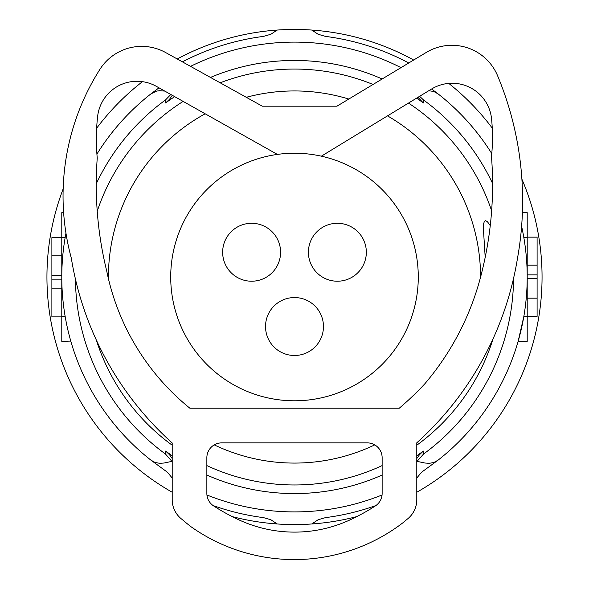 <?xml version="1.0" encoding="UTF-8"?>
<svg xmlns="http://www.w3.org/2000/svg" width="589" height="589" viewBox="0 0 589 589"><rect width="100%" height="100%" fill="white"/><g stroke="black" fill="none" stroke-linecap="round" stroke-linejoin="round"><path stroke-width="0.88" d="M387.518 115.871A186.065 186.065 0 0 1 480.558 277.161M374.737 444.886A186.065 186.065 0 0 1 214.256 444.886M108.442 278.788A186.065 186.065 0 0 1 108.428 277.014A186.065 186.065 0 0 1 205.156 113.795M246.283 97.303A186.065 186.065 0 0 1 348.798 99.048M97.229 211.215A207.954 207.954 0 0 1 183.12 101.404M220.161 82.799A207.954 207.954 0 0 1 373.043 84.463M485.196 257.341L483.495 230.299L483.672 223.614L484.394 221.287L485.616 220.632L487.449 221.758L490.254 225.587M408.486 103.09A207.954 207.954 0 0 1 491.631 210.818M172.202 461.651L165.487 454.06L165.642 451.056L169.558 454.796L172.202 458.544M382.136 465.597A207.954 207.954 0 0 1 206.857 465.597M172.202 445.203A207.954 207.954 0 0 1 96.324 340.03M172.297 95.315L169.558 99.224L165.642 102.965L165.487 99.961L170.825 94.483M513.556 278.354A219.064 219.064 0 0 1 423.506 454.06L416.791 461.651M423.506 454.06L423.351 451.056A216.553 216.553 0 0 1 416.791 455.731M416.791 458.544L419.434 454.796L423.351 451.056M408.744 62.986A242.609 242.609 0 0 0 325.415 36.378L318.104 34.258L311.824 30.061A247.564 247.564 0 0 0 277.169 30.061L270.888 34.258L263.577 36.378A242.609 242.609 0 0 0 182.406 61.845M428.814 90.699L433.857 91.516L438.083 93.887A232.707 232.707 0 0 1 491.778 153.596M521.611 226.316A232.707 232.707 0 0 1 438.083 460.142L433.857 462.505L429.234 463.315L424.868 463.02L416.983 461.342M416.585 98.149A216.553 216.553 0 0 1 423.351 102.965L423.506 99.961L419.604 96.309M172.01 461.342L164.117 463.02L159.759 463.315L155.135 462.505L150.909 460.142A232.707 232.707 0 0 1 65.961 233.148L65.188 237.404L61.786 237.404L61.786 212.644L63.619 212.644M96.913 154.075A232.707 232.707 0 0 1 150.909 93.887L156.667 91.074L159.759 90.706L164.832 91.111M423.351 102.965L417.962 97.318M356.551 516.671A247.564 247.564 0 0 1 311.824 523.967L318.104 519.763L325.415 517.643A242.609 242.609 0 0 0 375.885 505.561M311.824 523.967A247.564 247.564 0 0 1 277.169 523.967L270.888 519.763L263.577 517.643A242.609 242.609 0 0 1 213.108 505.561M416.791 477.981L421.621 472.209L438.083 460.142M150.909 93.887L158.993 87.827M70.776 341.068L61.786 341.377L61.786 277.014A232.707 232.707 0 0 1 65.188 237.404M150.909 460.142L167.386 472.216L172.202 477.981M438.083 93.887L431.612 88.991M61.786 316.624L65.188 316.624A232.707 232.707 0 0 1 61.786 277.014L61.786 237.404M61.786 255.854L51.884 255.854L51.884 275.38L61.786 275.38M61.786 237.661L51.884 237.661L51.884 255.854M51.884 275.38L51.884 279.149L61.786 279.157L51.884 279.149L51.884 288.853L61.786 288.853M527.207 316.624L527.207 341.377L518.121 341.377L523.805 316.624L527.207 316.624L527.207 212.644L522.399 212.644M61.786 316.889L51.884 316.889L61.786 316.882L51.884 316.882L51.884 288.853M527.207 237.146L537.102 237.146L527.207 237.146L537.102 237.131L537.102 274.864L527.207 274.864L537.102 274.872L537.102 278.641L527.207 278.641M527.207 316.367L537.102 316.367L537.102 298.167L527.207 298.167M537.102 278.641L537.102 298.167M537.102 265.168L527.207 265.168M182.34 519.631A207.954 207.954 0 0 0 190.659 526.478A178.739 178.739 0 0 0 403.266 522.509A207.954 207.954 0 0 0 406.653 519.631A24.753 24.753 0 0 0 416.791 499.649L416.791 442.803A316.875 316.875 0 0 0 516.803 262.355A316.875 316.875 0 0 0 517.547 257.997A324.951 324.951 0 0 0 517.679 257.231A324.951 324.951 0 0 0 497.595 75.753A49.513 49.513 0 0 0 426.37 52.384L336.923 106.197L262.311 106.197L165.737 52.598A49.513 49.513 0 0 0 99.916 69.333A236.425 236.425 0 0 0 71.291 258.019A316.875 316.875 0 0 0 172.202 442.972L172.202 499.649A24.753 24.753 0 0 0 182.34 519.631M355.668 517.105A183.4 183.4 0 0 0 375.399 505.892A14.85 14.85 0 0 0 382.136 493.457L382.136 457.734A14.85 14.85 0 0 0 367.278 442.876L221.714 442.876A14.85 14.85 0 0 0 206.857 457.734L206.857 493.457A14.85 14.85 0 0 0 213.593 505.892A183.4 183.4 0 0 0 233.325 517.105A132.164 132.164 0 0 0 355.668 517.105M97.244 158.014A202.071 202.071 0 0 1 97.619 116.46A202.071 202.071 0 0 0 97.244 158.014A361.182 361.182 0 0 0 106.778 271.242A237.065 237.065 0 0 0 189.886 408.221L399.246 408.221A300.979 300.979 0 0 0 424.603 384.05A271.073 271.073 0 0 0 482.06 271.212A361.182 361.182 0 0 0 491.491 156.659A187.729 187.729 0 0 0 491.579 118.978A39.61 39.61 0 0 0 431.546 89.035L321.366 156.181M337.372 223.29A28.964 28.964 0 0 0 308.408 252.254A28.964 28.964 0 0 0 337.372 281.218A28.964 28.964 0 0 0 366.336 252.254A28.964 28.964 0 0 0 337.372 223.29M426.37 52.384L336.923 106.197L262.311 106.197L165.737 52.598A49.513 49.513 0 0 0 99.916 69.333M251.621 223.29A28.964 28.964 0 0 0 222.649 252.254A28.964 28.964 0 0 0 251.621 281.218A28.964 28.964 0 0 0 280.585 252.254A28.964 28.964 0 0 0 251.621 223.29M416.791 499.649L416.791 442.803M382.136 457.734A14.85 14.85 0 0 0 367.278 442.876M516.803 262.355A316.875 316.875 0 0 0 517.547 257.997A324.951 324.951 0 0 0 517.679 257.231M97.619 116.46A39.61 39.61 0 0 1 156.402 86.369L277.375 154.421M172.202 442.972L172.202 499.649M206.857 493.457A14.85 14.85 0 0 0 213.593 505.892M189.886 408.221L399.246 408.221A300.979 300.979 0 0 0 424.603 384.05M294.493 297.555A28.964 28.964 0 0 0 265.529 326.527A28.964 28.964 0 0 0 294.493 355.491A28.964 28.964 0 0 0 323.464 326.527A28.964 28.964 0 0 0 294.493 297.555M294.493 400.792A123.778 123.778 0 0 1 170.714 277.014A123.778 123.778 0 0 1 294.493 153.228A123.778 123.778 0 0 1 418.278 277.014A123.778 123.778 0 0 1 294.493 400.792M375.399 505.892A14.85 14.85 0 0 0 382.136 493.457M221.714 442.876A14.85 14.85 0 0 0 206.857 457.734M497.595 75.753A49.513 49.513 0 0 0 486.904 59.798M172.202 492.249A247.564 247.564 0 0 1 63.156 188.892M96.648 128.218A247.564 247.564 0 0 1 142.428 81.665M177.245 58.981A247.564 247.564 0 0 1 413.669 60.019M448.766 83.395A247.564 247.564 0 0 1 492.257 128.085M521.891 179.144A247.564 247.564 0 0 1 416.791 492.257M277.169 523.96A247.564 247.564 0 0 1 232.427 516.663M493.045 338.837A207.954 207.954 0 0 1 416.791 445.203M382.136 475.043A216.553 216.553 0 0 1 206.857 475.043M172.202 455.731A216.553 216.553 0 0 1 165.642 451.056M165.642 102.965A216.553 216.553 0 0 1 174.653 96.64M210.472 77.424A216.553 216.553 0 0 1 382.151 78.985M165.487 454.06A219.064 219.064 0 0 1 75.436 279.09M96.257 183.783A219.064 219.064 0 0 1 165.487 99.961M423.506 99.961A219.064 219.064 0 0 1 492.573 183.444M382.055 494.981A234.901 234.901 0 0 1 206.938 494.981M190.541 66.366A234.901 234.901 0 0 1 401.006 67.647M527.207 237.404L523.805 237.404"/></g></svg>
